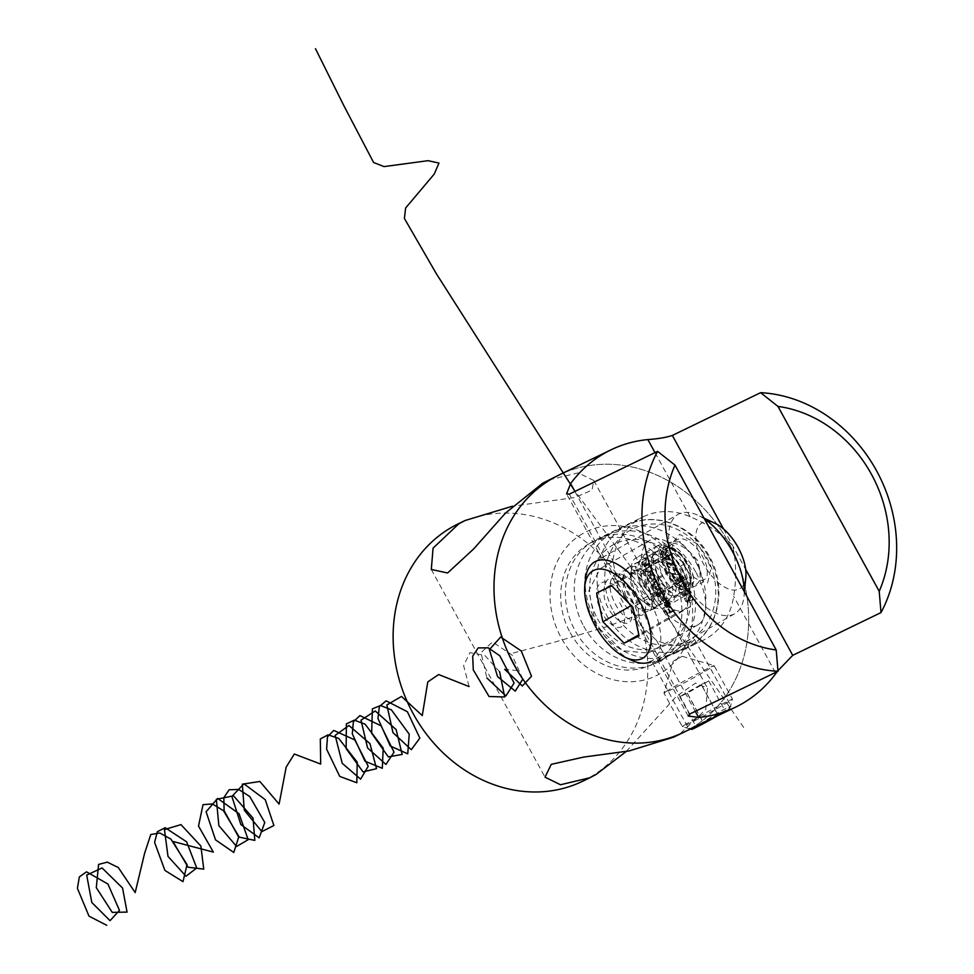 <?xml version="1.0" encoding="UTF-8"?>
<svg xmlns="http://www.w3.org/2000/svg" width="974" height="974" viewBox="0 0 974 974"><rect width="100%" height="100%" fill="white"/><g stroke="black" fill="none" stroke-linecap="round" stroke-linejoin="round"><path stroke-width="0.73" stroke-dasharray="4.87 3.65" d="M665.802 572.98L660.116 557.274L663.294 547.705L675.201 549.336L687.607 562.412L691.82 578.958L687.072 589.428L676.626 586.957L665.802 572.98M625.649 595.857L621.862 579.067L627.049 568.353L637.081 571.056L647.454 585.289L653.566 600.751L650.815 610.077L638.494 608.665L625.649 595.857M626.27 751.453L676.297 696.422L695.546 683.115L707.514 688.204L705.736 709.498L680.083 733.775L673.618 737.172M548.971 479.89L578.264 472.889L593.799 480.486L592.009 490.141L574.952 497.519L512.531 506.188M594.14 621.193A68.046 58.744 64.2 0 0 674.885 653.335A68.046 58.744 64.2 0 0 696.288 562.996A68.046 58.744 64.2 0 0 615.544 530.867A68.046 58.744 64.2 0 0 594.14 621.193M597.525 618.819A56.602 48.87 64.2 0 0 667.19 644.24A56.602 48.87 64.2 0 0 682.506 570.411A56.602 48.87 64.2 0 0 612.853 544.977A56.602 48.87 64.2 0 0 597.525 618.819M583.755 626.221A68.046 58.744 64.2 0 0 664.499 658.363A68.046 58.744 64.2 0 0 685.903 568.037A68.046 58.744 64.2 0 0 605.158 535.895A68.046 58.744 64.2 0 0 583.755 626.221M570.253 632.771A68.046 58.744 64.2 0 0 650.997 664.901A68.046 58.744 64.2 0 0 672.401 574.575A68.046 58.744 64.2 0 0 591.656 542.433A68.046 58.744 64.2 0 0 570.253 632.771M582.793 781.172A142.947 123.418 64.2 0 0 627.767 591.401A142.947 123.418 64.2 0 0 458.145 523.89M683.651 732.314A142.947 123.418 64.2 0 0 728.625 542.542A142.947 123.418 64.2 0 0 559.003 475.032A142.947 123.418 64.2 0 1 730.561 546.171A142.947 123.418 64.2 0 1 689.945 729.002A142.947 123.418 64.2 0 1 683.651 732.314M652.142 569.96L652.531 570.667L647.552 573.503L647.162 572.797L648.063 572.286L645.859 570.63L647.199 567.014L649.743 565.565L650.133 566.284L646.699 568.353L646.541 570.411L648.94 571.628L652.142 569.96L652.531 570.667M652.008 570.922L647.04 573.759L646.639 573.041L647.54 572.529L645.348 570.886L646.675 567.27L649.22 565.821L649.609 566.539L646.188 568.597L646.03 570.654L648.428 571.884L651.618 570.204M648.453 563.228L648.842 563.934L643.863 566.771L643.473 566.064L644.374 565.553L642.183 563.897L643.51 560.281L646.054 558.832L646.444 559.551L643.01 561.608L642.852 563.678L645.263 564.896L648.453 563.228L648.842 563.934M648.331 564.189L643.351 567.026L642.962 566.308L643.851 565.797L641.659 564.153L642.986 560.537L645.531 559.088L645.92 559.807L642.499 561.864L642.341 563.922L644.739 565.151L647.941 563.471M690.542 600.483L686.694 601.603L684.905 598.34L685.599 597.951L687.084 600.654L689.105 600.057L688.46 599.193L689.507 595.321L693.245 596.831L692.648 600.349L692.526 597.184L689.689 596.149L689.239 598.925L690.542 600.483L686.694 601.603M686.171 601.859L684.381 598.596L685.087 598.194L686.56 600.909L688.594 600.313L687.948 599.448L688.801 595.674L692.721 597.086L692.137 600.605L692.003 597.439L689.166 596.405L689.823 596.076L689.239 598.925M661.918 587.809L662.308 588.527L657.328 591.364L656.939 590.646L657.803 590.159L655.758 588.698L655.94 586.153L653.566 584.704L654.869 581.393L657.56 579.859L657.949 580.565L655.246 582.111L654.248 584.485L657.803 584.936L659.739 583.828L660.129 584.546L657.596 585.995L656.427 588.466L659.824 589.002L661.918 587.809L662.308 588.527M661.784 588.783L656.805 591.62L656.415 590.901L657.28 590.402L655.234 588.941L655.429 586.409L653.055 584.96L654.345 581.636L657.036 580.102L657.438 580.821L654.735 582.355L653.737 584.741L657.28 585.191L659.739 583.828M659.215 584.083L659.605 584.802L657.085 586.238L655.916 588.722L658.826 589.514L661.395 588.065M659.581 593.166L656.61 594.858L656.22 594.14L663.197 590.159L663.598 590.877L662.734 591.364L664.986 593.203L664.049 597.707L659.812 596.112L659.581 593.166L656.61 594.858M687.194 594.359L683.334 595.491L681.556 592.216L682.25 591.827L683.736 594.53L685.757 593.933L685.112 593.081L686.159 589.209L689.896 590.707L689.3 594.237L689.166 591.072L686.341 590.025L685.879 592.813L687.194 594.359L683.334 595.491M682.823 595.735L681.033 592.472L681.727 592.07L683.212 594.785L685.246 594.189L684.588 593.324L685.452 589.55L689.373 590.962L688.776 594.481L688.655 591.315L685.818 590.281L686.475 589.964L685.879 592.813M680.181 585.91L679.986 588.113L682.336 589.891L679.292 588.527L679.925 585.118L679.28 585.447L681.703 585.325L682.908 582.89L686.475 584.461L685.915 588.259L685.769 584.85L683.212 583.645L683.115 586.908L680.181 585.91M682.591 587.164L679.669 586.153L679.475 588.369L681.824 590.147L678.781 588.771L679.28 585.447L681.191 585.569L682.25 583.219L685.952 584.717L685.392 588.515L685.246 585.094L682.701 583.901L683.31 583.596L683.115 586.908M680.765 578.215L682.823 581.989L675.031 580.735L679.669 577.899L679.17 576.985L679.864 576.584L680.363 577.497L681.946 576.608L682.336 577.314L680.242 578.471L682.823 581.989M662.612 549.47L667.701 550.176L665.583 554.876L664.451 555.448L665.583 554.876L660.53 554.255L662.612 549.47M673.984 609.846L674.373 610.564L667.555 614.448L665.437 610.564L666.143 610.174L667.872 613.34L669.966 612.135L668.237 608.981L668.931 608.58L670.66 611.745L673.984 609.846L674.373 610.564M668.688 556.178L670.757 559.953L662.965 558.699L667.604 555.862L667.105 554.937L667.799 554.547L668.298 555.46L669.881 554.571L670.27 555.277L668.176 556.434L670.757 559.953M668.261 563.386L667.823 565.894L670.794 567.562L667.105 566.259L667.969 562.619L667.3 562.948L674.057 563.873L672.023 560.172L672.73 559.77L675.688 565.176L668.261 563.386M673.752 567.087L675.42 570.143L674.726 570.545L673.046 567.477L673.752 567.087L675.42 570.143M672.632 574.258L674.653 577.947L673.959 578.349L671.269 573.442L680.546 573.649L680.595 574.429L672.109 574.514L674.653 577.947M668.943 606.303L669.613 603.125L667.336 600.788L670.173 602.687L668.505 607.435L669.223 607.082L667.19 607.35L665.011 605.609L664.718 602.711L666.094 601.092L668.42 606.546L669.613 603.125M667.336 597.707L667.726 598.426L660.737 602.407L660.348 601.688L666.813 597.963L667.726 598.426M649.755 575.33L648.842 575.853L648.453 575.135L653.432 572.298L653.822 573.016L652.957 573.503L655.21 575.342L654.272 579.847L650.035 578.252L649.755 575.33L648.842 575.853M673.85 610.82L667.555 614.448M667.044 614.704L665.437 610.564M664.913 610.82L666.143 610.174M665.619 610.418L667.872 613.34M667.348 613.583L669.966 612.135M669.442 612.39L668.237 608.981M667.714 609.225L668.931 608.58M668.408 608.835L670.66 611.745M670.149 611.989L673.46 610.101M667.178 550.42L665.059 555.131L660.019 554.51L662.101 549.713L667.701 550.176M662.49 550.432L660.701 554.084L664.67 554.413L666.472 550.797L664.365 549.762L662.49 550.432L661.224 553.829L665.181 554.157L666.983 550.553L664.877 549.506L662.49 550.432M664.098 554.717L665.181 554.157L664.098 554.717M670.246 560.208L662.965 558.699M662.369 558.796L667.604 555.862M667.08 556.117L667.105 554.937M666.581 555.192L667.799 554.547M667.275 554.79L668.298 555.46M667.787 555.716L669.881 554.571M669.357 554.815L670.27 555.277M669.747 555.533L668.176 556.434M668.773 559.198L667.47 556.824L664.511 558.516L669.296 558.942L667.994 556.58L665.035 558.26L669.296 558.942M667.312 566.15L670.282 567.805L666.593 566.515L667.3 562.948L673.533 564.129L671.5 560.415L672.206 560.026L675.165 565.431L667.738 563.629L667.823 565.894M674.203 570.801L673.046 567.477M672.535 567.732L673.229 567.331M673.436 578.593L671.269 573.442M670.757 573.698L680.546 573.649M680.083 574.684L672.109 574.514M682.311 582.245L675.031 580.735M674.434 580.833L679.669 577.899M679.146 578.154L679.17 576.985M678.647 577.229L679.864 576.584M679.341 576.839L680.363 577.497M679.852 577.752L681.946 576.608M681.423 576.851L682.336 577.314M681.812 577.57L680.242 578.471M680.838 581.235L679.535 578.86L676.577 580.553L681.362 580.991L680.059 578.617L677.1 580.297L681.362 580.991M685.367 593.056L686.67 594.615M669.101 603.381L667.397 601.591M666.873 601.835L667.336 600.788M666.813 601.043L670.173 602.687M669.662 602.943L668.7 607.326L667.19 607.35M666.666 607.606L665.011 605.609M664.499 605.865L664.718 602.711M664.195 602.967L666.094 601.092M665.571 601.348L668.42 606.546M667.774 606.826L665.352 602.407L665.084 605.475L666.374 606.705L668.286 606.571L665.875 602.151L665.607 605.231L668.286 606.571M667.202 598.669L660.737 602.407M660.226 602.65L660.348 601.688M659.824 601.944L666.813 597.963M656.086 595.102L656.22 594.14M655.697 594.396L663.197 590.159M662.685 590.414L663.598 590.877M662.21 591.62L664.986 593.203M664.463 593.446L663.538 597.963L659.812 596.112M659.301 596.368L659.057 593.409M663.842 593.775L660.591 592.533L659.897 596.003L663.148 597.245L664.353 593.519L661.115 592.289L660.421 595.759L663.671 596.989L664.353 593.519M663.014 597.306L663.671 596.989L663.014 597.306M688.715 599.18L690.03 600.739M644.739 565.151L646.139 564.494L644.739 565.151M648.428 571.884L649.828 571.239L648.428 571.884M648.319 576.109L648.453 575.135M647.929 575.391L653.432 572.298M652.909 572.554L653.822 573.016M652.434 573.759L655.21 575.342M654.686 575.597L653.761 580.102L650.035 578.252M649.524 578.507L649.244 575.585M654.065 575.914L650.815 574.684L650.133 578.154L653.371 579.384L654.577 575.671L651.338 574.429L650.644 577.899L653.895 579.128L654.577 575.671M653.237 579.457L653.895 579.128L653.237 579.457M714.673 717.29L721.612 713.65L731.048 706.077L720.188 711.324L699.807 724.218L690.128 728.929M685.939 648.477L661.711 657.706L652.434 662.478L661.261 660.567L664.134 659.045L683.638 644.678L694.559 639.419L685.939 648.477M595.808 625.174L588.844 590.78L600.203 568.621L619.72 574.587L639.942 603.795L652.994 634.695L648.319 653.079L622.556 650.693L595.808 625.174M695.74 572.006A48.603 24.484 -119.7 0 0 649.609 540.473A48.603 24.484 -119.7 0 0 651.606 593.385A48.603 24.484 -119.7 0 0 697.725 624.931A48.603 24.484 -119.7 0 0 695.74 572.006M582.902 533.484A80.051 69.117 64.2 0 0 561.243 637.897A80.051 69.117 64.2 0 0 659.751 673.85A80.051 69.117 64.2 0 0 681.41 569.437A80.051 69.117 64.2 0 0 582.902 533.484M659.459 661.309A68.618 59.244 -115.8 0 1 656.439 662.904A68.618 59.244 -115.8 0 1 574.088 628.754A68.618 59.244 -115.8 0 1 593.58 540.996A68.618 59.244 -115.8 0 1 596.599 539.401A68.618 59.244 -115.8 0 1 678.951 573.552A68.618 59.244 -115.8 0 1 659.459 661.309M643.339 516.768A68.618 59.244 64.2 0 1 690.091 516.719C706.552 523.586 720.699 533.143 732.545 545.403C736.259 561.56 736.636 578.532 733.666 596.295A68.618 59.244 64.2 0 1 706.187 638.676A68.618 59.244 64.2 0 1 703.167 640.259A68.618 59.244 64.2 0 1 656.403 640.308L635.888 620.548L629.533 604.087L618.843 589.416L612.841 560.732A68.618 59.244 64.2 0 1 640.32 518.351A68.618 59.244 64.2 0 1 643.339 516.768L596.599 539.401M777.958 670.696L777.24 671.634M691.674 729.38A21.732 0.633 151.3 0 1 694.012 727.724A21.732 0.633 151.3 0 1 715.586 715.586A21.732 0.633 151.3 0 1 729.769 708.524A21.732 0.633 151.3 0 1 727.408 710.156A21.732 0.633 151.3 0 1 717.314 716M685.452 724.486A28.587 0.828 -28.7 0 0 682.348 726.653A28.587 0.828 -28.7 0 0 682.36 726.665A28.587 0.828 -28.7 0 0 701.718 716.961A28.587 0.828 -28.7 0 0 729.392 701.365A28.587 0.828 -28.7 0 0 732.497 699.222A28.587 0.828 -28.7 0 0 732.497 699.198A28.587 0.828 -28.7 0 0 713.467 708.695A28.587 0.828 -28.7 0 0 685.452 724.486M673.825 660.859L682.287 656.306L673.825 660.859M667.056 690.895A28.587 0.828 -28.7 0 0 663.951 693.038A28.587 0.828 -28.7 0 0 663.951 693.062A28.587 0.828 -28.7 0 0 682.981 683.565A28.587 0.828 -28.7 0 0 710.996 667.774A28.587 0.828 -28.7 0 0 714.112 665.607A28.587 0.828 -28.7 0 0 714.088 665.583A28.587 0.828 -28.7 0 0 694.73 675.299A28.587 0.828 -28.7 0 0 667.056 690.895M703.216 722.574L725.192 711.008L696.24 726.86L703.216 722.574L686.755 692.49L701.231 684.564L717.692 714.636M701.231 684.564L708.719 680.936L687.267 693.159L679.767 696.787L686.755 692.49M679.767 696.787L696.24 726.86M687.267 693.159L703.727 723.232M701.743 685.221L718.203 715.306M708.719 680.936L725.192 711.008M654.065 596.721L657.815 594.907A14.293 7.195 -119.7 0 0 660.007 585.91A14.293 7.195 -119.7 0 0 653.14 573.382A14.293 7.195 -119.7 0 0 644.094 569.839A14.293 7.195 -119.7 0 0 641.903 578.824L640.344 571.653L647.832 568.025L658.448 578.739L661.565 593.081L657.815 594.907A14.293 7.195 60.3 0 1 648.757 591.364L643.461 585.995L641.903 578.824A14.293 7.195 -119.7 0 0 643.169 582.829A14.293 7.195 -119.7 0 0 646.59 588.832A14.293 7.195 -119.7 0 0 648.757 591.364L654.065 596.721L679.815 582.05L669.211 571.324L666.094 556.982L673.582 553.354L684.198 564.068L687.315 578.41L679.815 582.05M687.133 586.75A21.732 10.945 60.3 0 1 666.837 572.481A21.732 10.945 60.3 0 1 666.277 548.642A21.732 10.945 60.3 0 1 673.509 549.202A21.732 10.945 60.3 0 1 690.98 579.871A21.732 10.945 60.3 0 1 687.133 586.75M657.827 545.562A28.587 14.403 -119.7 0 0 657.401 545.793A28.587 14.403 -119.7 0 0 658.801 577.338A28.587 14.403 -119.7 0 0 685.27 595.698A28.587 14.403 -119.7 0 0 685.708 595.467A28.587 14.403 -119.7 0 0 690.347 586.652A28.587 14.403 -119.7 0 0 667.348 546.292A28.587 14.403 -119.7 0 0 657.827 545.562M650.669 583.231A18.299 9.216 -119.7 0 0 638.153 571.093A18.299 9.216 -119.7 0 0 630.336 576.998A18.299 9.216 -119.7 0 0 634.062 591.279A18.299 9.216 -119.7 0 0 645.056 602.833A18.299 9.216 -119.7 0 0 654.029 599.509A18.299 9.216 -119.7 0 0 650.669 583.231M663.075 576.571A28.587 14.403 -119.7 0 0 636.375 557.785A28.587 14.403 -119.7 0 0 635.937 558.017A28.587 14.403 -119.7 0 0 631.298 566.831A28.587 14.403 -119.7 0 0 637.118 589.148A28.587 14.403 -119.7 0 0 654.297 607.192A28.587 14.403 -119.7 0 0 663.818 607.922A28.587 14.403 -119.7 0 0 664.244 607.703A28.587 14.403 -119.7 0 0 663.075 576.571M658.448 578.739L684.198 564.068M647.832 568.025L673.582 553.354M640.344 571.653L666.094 556.982M643.461 585.995L669.211 571.324M661.565 593.081L687.315 578.41M663.148 556.446L673.764 567.16A28.587 14.403 60.3 0 1 678.099 572.225A28.587 14.403 60.3 0 1 684.941 584.23A28.587 14.403 60.3 0 1 687.486 592.229A28.587 14.403 60.3 0 1 683.103 610.211A28.587 14.403 60.3 0 1 664.999 603.125A28.587 14.403 60.3 0 1 651.277 578.057L654.394 592.411L675.603 613.839L690.59 606.583L684.369 577.886L673.764 567.16A28.587 14.403 -119.7 0 0 655.66 560.074L648.16 563.715L651.277 578.057A28.587 14.403 60.3 0 1 655.66 560.074L663.148 556.446L611.648 585.788M631.432 660.226A57.174 28.794 60.3 0 1 614.265 647.515A57.174 28.794 60.3 0 1 585.447 579.506M745.841 577.083A37.962 19.127 60.3 0 1 745.28 580.455A37.962 19.127 60.3 0 1 715.062 579.676A37.962 19.127 60.3 0 1 696.483 531.147A37.962 19.127 60.3 0 1 715.306 523.476M744.233 591.595A57.174 28.794 60.3 0 1 744.051 596.064A57.174 28.794 60.3 0 1 743.211 601.141A57.174 28.794 60.3 0 1 734.761 613.693A57.174 28.794 60.3 0 1 697.701 599.972A57.174 28.794 60.3 0 1 669.71 526.885A57.174 28.794 60.3 0 1 678.16 514.333A57.174 28.794 60.3 0 1 698.054 515.343A57.174 28.794 60.3 0 1 704.531 519.069M631.785 575.597A57.174 28.794 60.3 0 1 651.326 661.236L734.761 613.693M690.59 606.583L639.09 635.925M675.603 613.839L638.847 634.78M654.394 592.411L631.249 605.584M648.16 563.715L596.66 593.044M684.369 577.886L632.869 607.228M682.969 563.203C691.479 581.953 709.121 586.506 707.161 570.533C706.649 555.594 686.853 533.813 677.186 539.791C666.472 543.833 673.886 571.762 686.585 580.942C702.351 594.42 705.797 568.134 688.801 551.089C671.902 537.806 664.329 541.556 666.082 562.315C670.1 581.052 689.507 595.784 692.806 584.4C697.481 574.611 681.897 548.204 668.931 546.962C652.251 542.859 657.133 577.558 672.851 588.771C685.599 599.667 691.966 583.621 680.741 566.332C670.514 548.545 651.143 544.977 651.399 561.925C650.182 577.85 668.261 600.605 676.212 595.601C687.425 591.875 671.098 556.251 655.198 554.778C641.647 551.564 641.355 575.841 653.444 590.658C667.738 610.418 680.838 595.479 667.007 574.149C656.78 556.373 637.41 552.794 637.666 569.753C636.448 585.666 654.528 608.433 662.478 603.43C673.691 599.704 657.365 564.08 641.464 562.607C627.913 559.38 627.609 583.669 639.711 598.486C654.893 612.743 660.749 609.98 657.28 590.195C651.545 572.444 630.421 558.674 625.393 571.056C619.014 581.819 632.881 609.2 644.118 611.428C655.965 615.617 654.54 592.314 640.734 578.483C623.835 565.188 616.262 568.938 618.015 589.708C622.958 612.743 647.783 625.515 645.348 605.743C644.849 587.334 617.735 563.581 611.66 578.873C605.28 589.635 619.147 617.029 630.385 619.245C642.231 623.445 640.807 600.142 627 586.299C610.101 573.016 602.529 576.766 604.282 597.525C609.225 620.572 634.05 633.344 631.615 613.571C631.115 598.633 611.319 576.851 601.652 582.829C590.926 586.872 598.353 614.801 611.051 623.981C623.786 634.878 630.166 618.831 618.94 601.542M707.587 582.988L711.02 567.708L698.468 544.612L679.645 534.336L669.698 546.414L676.09 571.056L692.149 587.59L702.826 582.355L697.749 560.537L680.156 541.666L664.146 542.725L662.405 563.435L675.323 586.543L690.554 592.703L693.792 577.229L681.082 554.169L662.283 544.125L652.507 556.446L659.081 581.113L675.177 597.439L685.708 591.948L680.424 570.034L662.758 551.333L646.858 552.66L645.324 573.528L658.351 596.526L673.521 602.407L676.565 586.738L663.696 563.715L644.922 553.926L635.328 566.478L642.085 591.181L658.193 607.289L607.435 626.452L557.067 641.464L508.708 654.187M517.364 670.599L504.69 669.321M522.807 679.048L512.032 655.015L492.515 641.951L481.01 652.653L486.878 677.953M499.625 671.78L484.821 655.392L469.931 652.617L463.6 665.595L469.103 686.573M743.661 727.432L660.883 607.533L573.856 489.532M708.743 556.958A68.046 58.744 -115.8 0 1 687.34 647.296A68.046 58.744 -115.8 0 1 606.595 615.154A68.046 58.744 -115.8 0 1 628.011 524.828A68.046 58.744 -115.8 0 1 708.743 556.958M613.486 611.453A62.324 53.814 64.2 0 0 690.189 639.443A62.324 53.814 64.2 0 0 707.051 558.151A62.324 53.814 64.2 0 0 630.348 530.16A62.324 53.814 64.2 0 0 613.486 611.453M690.091 516.719L655.003 452.63M574.904 491.444L612.841 560.732M723.56 528.992L745.634 569.315M689.726 714.027L569.34 494.135M656.403 640.308L695.29 711.337M775.389 672.523L733.666 596.295M627.049 568.353L663.294 547.705M674.885 653.335L687.34 647.296C717.777 633.66 728.321 589.16 709.474 556.665C693.427 525.826 655.405 510.68 628.011 524.828L615.544 530.867M593.787 480.486L707.514 688.204M650.997 664.901L664.499 658.363M591.656 542.433L605.158 535.895M431.299 569.449L545.014 777.167M650.815 610.077L687.072 589.428M652.422 662.478L688.922 729.149M649.609 540.473L600.203 568.621M703.167 640.259L682.774 650.145M661.261 660.567L656.439 662.904M688.155 716.024L635.888 620.548M694.182 727.213L690.444 729.027M618.843 589.416L566.576 493.94M697.725 624.931L648.319 653.079M694.559 639.419L731.048 706.077M689.349 728.71L682.36 726.665L663.951 693.062L673.265 661.249M729.769 708.524L732.497 699.222L714.112 665.607M682.287 656.306L714.088 665.583M630.336 576.998L631.298 566.831M657.401 545.793L635.937 558.017M685.708 595.467L664.244 607.703M645.056 602.833L654.297 607.192M673.509 549.202L667.348 546.292M690.98 579.871L690.347 586.652M643.169 582.829L646.59 588.832M684.941 584.23L682.275 577.801L678.099 572.225M594.724 561.864L678.16 514.333M704.032 518.168L698.054 515.343M744.428 591.961L744.051 596.064"/><path stroke-width="1.46" d="M512.531 506.188L465.182 520.481L458.73 523.878L433.077 548.131L431.299 569.449L447.59 572.992L473.668 548.922L505.53 513.042L542.847 483.116L559.003 475.032A142.947 123.418 64.2 0 0 514.029 664.792A142.947 123.418 64.2 0 0 683.651 732.314L673.618 737.172L629.167 750.93L583.901 757.041L551.272 764.334L545.014 777.167L560.513 784.752L589.842 777.763L595.966 774.537L626.27 751.453M465.182 520.481L458.145 523.89A142.947 123.418 64.2 0 0 413.171 713.662A142.947 123.418 64.2 0 0 582.793 781.172L589.842 777.763M690.128 728.929L735.577 707.161A142.947 123.418 -115.8 0 1 698.638 717.448L688.168 716.024L689.726 714.027L777.995 671.269A142.947 123.418 -115.8 0 1 662.016 593.105A142.947 123.418 -115.8 0 1 657.608 451.364L674.982 465.109L776.205 649.987L777.995 671.269M777.24 671.634L775.888 673.436A142.947 123.418 -115.8 0 1 741.871 703.849A142.947 123.418 -115.8 0 1 735.577 707.161M657.608 451.364L569.34 494.135L566.576 493.94L570.606 483.591A142.947 123.418 -115.8 0 1 604.635 453.178A142.947 123.418 -115.8 0 1 610.929 449.866L559.003 475.032A142.947 123.418 64.2 0 0 552.708 478.344A142.947 123.418 64.2 0 0 512.105 661.163A142.947 123.418 64.2 0 0 683.651 732.314L690.444 729.027M610.929 449.866A142.947 123.418 -115.8 0 1 647.856 439.578C657.864 438.872 666.021 437.496 672.34 435.451L760.609 392.68A142.947 123.418 -115.8 0 1 876.6 470.844A142.947 123.418 -115.8 0 1 881.007 612.585L879.205 591.303L777.983 406.426L760.609 392.68M745.634 569.315L792.739 655.344L881.007 612.585M792.739 655.344L777.958 670.696M879.205 591.303A125.792 108.613 64.2 0 0 777.983 406.426M674.982 465.109A125.792 108.613 64.2 0 0 776.205 649.987M717.314 716A21.732 0.633 151.3 0 1 691.674 729.38L689.349 728.71M625.588 582.842A50.319 25.348 -119.7 0 0 584.802 586.275A50.319 25.348 -119.7 0 0 610.162 646.127A50.319 25.348 -119.7 0 0 625.271 657.316A50.319 25.348 -119.7 0 0 651.119 639.114A50.319 25.348 -119.7 0 0 625.588 582.842M584.802 586.275L585.447 579.506A57.174 28.794 60.3 0 1 594.724 561.864A57.174 28.794 60.3 0 1 631.785 575.597M704.531 519.069A57.174 28.794 60.3 0 1 715.22 528.054A57.174 28.794 60.3 0 1 744.233 591.595M651.326 661.236A57.174 28.794 60.3 0 1 631.432 660.226L625.271 657.316M624.103 643.181L639.09 635.925L632.869 607.228L611.648 585.788L596.66 593.044L602.882 621.753L624.103 643.181L638.847 634.78M704.032 518.168L715.306 523.476A37.962 19.127 60.3 0 1 745.841 577.083L744.428 591.961M631.249 605.584L602.882 621.753M508.708 654.187L517.364 670.599M504.69 669.321L522.332 686L531.512 676.26L521.285 650.985L500.685 637.033L489.398 649.609L497.568 676.626L515.27 691.138L522.807 679.048M486.878 677.953L505.896 695.923L514.114 683.03L499.784 655.782L488.218 647.844L478.185 647.893L472.694 656.086L473.279 669.893L489.045 696.507L504.715 696.958L499.625 671.78M469.103 686.573L438.641 674.544L427.781 681.946L422.266 715.598L401.495 696.434L386.873 704.945L392.948 732.631L411.296 749.688L419.831 738.109L407.388 711.738L386.106 700.83L379.349 706.6L377.949 718.483L390.306 746.023L407.753 753.815L409.214 734.153L391.378 709.851L380.517 705.493L372.385 708.877L371.654 733.276L388.309 756.895L402.165 754.436L396.126 729.599L375.221 710.947L361.001 720.176L367.588 747.971L385.96 764.432L394.032 752.196L381.126 725.837L359.917 715.61L353.392 721.734L352.284 733.836L365.019 761.218L382.295 768.291L383.22 748.154L365.08 724.145L354.28 720.151L346.354 723.913L346.16 748.677L363.034 771.871L376.524 768.681L369.962 743.612L348.948 725.484L335.153 735.407L342.227 763.312L360.611 779.151L368.209 766.27L354.865 739.96L333.741 730.403L327.459 736.88L326.619 749.201L339.731 776.4L356.825 782.755L357.202 762.143L338.769 738.45L328.055 734.822L320.324 738.962L320.677 764.066L294.318 754.022L286.173 767.11L279.1 804.11L259.863 781.465L242.331 784.192L244.291 810.246L261.884 831.613L273.877 825.514L265.245 799.691L243.902 783.79L231.885 796.464L240.858 824.564L259.169 837.835L264.77 822.482L249.758 796.537L238.654 789.427L229.133 789.78L223.837 797.609L224.117 810.697L238.618 836.995L254.823 840.404L253.033 818.099L233.565 795.831L216.362 799.301L218.858 825.623L236.597 846.491L248.175 839.685L239.044 813.728L217.652 798.424L206.098 811.756L215.534 839.856L233.784 852.457L238.886 836.52L223.472 810.709L212.369 803.94L203.006 804.67L198.526 826.086L213.343 852.104L172.958 841.475L188.067 867.201L203.749 869.125L200.888 846.077L180.969 824.625L164.448 829.568L168.003 856.389L185.997 876.223L196.736 867.992L186.606 841.816L165.178 827.73L157.362 831.699L154.586 842.364L164.898 870.403L182.99 881.653L187.057 864.571L170.9 839.101L159.821 833.001L150.787 834.511L144.602 853.309L135.179 892.598L118.304 867.542L107.298 862.136L98.605 864.413L96.292 887.655L112.241 912.382L127.058 912.09L122.566 888.057L102.087 867.956L86.698 875.078L91.8 902.484L110.05 920.661L119.473 910.373L107.919 884.015L86.528 871.84L79.344 876.917L77.409 888.337L88.999 916.144L106.738 925.3M573.856 489.532L436.376 273.767L404.405 218.456L405.634 207.986L434.246 174.066L438.97 163.072L428.036 160.673L383.987 166.603L373.602 162.5L343.968 105.898L315.466 48.7M655.003 452.63L647.856 439.578M570.606 483.591L574.904 491.444M672.34 435.451L723.56 528.992M695.29 711.337L698.638 717.448M775.888 673.436L775.389 672.523"/></g></svg>
